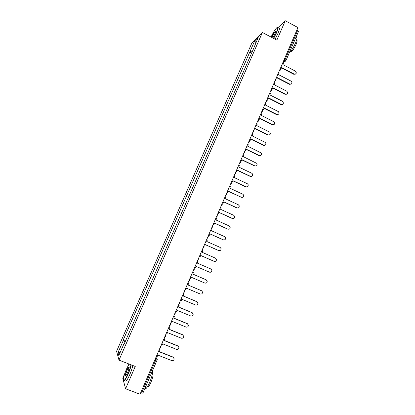 <?xml version="1.0" encoding="UTF-8"?>
<svg xmlns="http://www.w3.org/2000/svg" width="415" height="415" viewBox="0 0 415 415"><rect width="100%" height="100%" fill="white"/><g stroke="black" fill="none" stroke-linecap="round" stroke-linejoin="round"><path stroke-width="0.62" d="M128.925 363.986L128.468 365.044M124.765 373.547L122.762 378.153L125.579 388.762L140.052 394.25L297.949 27.572L285.266 20.75L278.086 27.566M262.399 32.474L251.853 43.067L116.579 351.266L118.991 360.127L262.399 32.474L276.862 40.125L285.266 20.75M274.113 31.343L272.608 33.978M125.579 388.762L135.259 366.445L118.991 360.127M142.843 393.15L141.577 393.062L155.91 359.769L156.341 357.948L155.978 357.268M140.706 392.73L141.577 393.062M296.818 30.196L298.401 31.623L285.909 60.657L285.064 59.708L297.586 30.611M247.283 62.971L249.249 58.489M244.907 68.397L243.066 72.604M240.55 78.347L238.698 82.569M236.171 88.343L234.314 92.581M231.772 98.376L229.91 102.635M227.358 108.455L225.485 112.73M222.928 118.571L221.045 122.866M218.477 128.733L216.589 133.049M214.005 138.942L212.112 143.268M209.518 149.187L207.614 153.534M205.01 159.479L203.096 163.847M200.481 169.813L198.562 174.201M195.937 180.193L194.007 184.597M191.372 190.615L189.432 195.04M186.786 201.083L184.841 205.524M182.18 211.593L180.224 216.054M177.558 222.155L175.592 226.632M172.91 232.753L170.939 237.256M168.246 243.403L166.265 247.921M163.562 254.094L161.575 258.638M158.867 264.817L156.86 269.397M154.147 275.586L152.129 280.203M149.41 286.402L147.372 291.055M144.653 297.264L142.599 301.959M139.871 308.179L137.801 312.905M135.072 319.135L132.982 323.902M130.253 330.143L128.147 334.952M252.128 51.911L250.006 51.569L254.66 40.95L258.192 37.417L253.632 48.472M124.453 343.381L124.173 343.33L124.308 343.713L253.944 47.767L253.451 48.244M124.173 343.33L118.799 355.598L117.974 352.651L123.239 340.653L125.164 341.758M250.006 51.569L123.11 340.284L123.239 340.653M251.609 53.099L249.534 52.025M125.408 341.197L123.11 340.284M254.66 40.95L255.91 42.631M120.35 352.05L117.974 352.651M295.485 74.119L294.427 74.192C296.492 73.88 296.818 72.858 295.407 71.126L282.848 64.579L283.44 63.199L282.76 62.847M280.296 68.574L280.976 68.926L281.572 67.541L294.147 74.078M280.976 68.926L280.301 68.968M281.432 67.863L293.815 74.295M291.174 84.157L290.002 84.178C292.181 83.986 292.554 82.979 291.123 81.148L278.517 74.638L279.119 73.248L278.434 72.895M275.954 78.648L276.639 79L277.241 77.61L289.857 84.11M276.639 79L275.882 78.98M277.106 77.916L289.53 84.312M286.843 94.241L285.567 94.195C287.844 94.138 288.259 93.142 286.822 91.212L274.175 84.733L274.772 83.337L274.087 82.984M271.602 88.763L272.287 89.116L272.888 87.715L285.551 94.184M272.287 89.116L271.986 89.313M272.764 88.006L285.235 94.376L285.567 94.195M282.49 104.367L281.23 104.305C283.476 104.295 283.927 103.314 282.589 101.359L269.807 94.869L270.409 93.468L269.724 93.121M267.224 98.92L267.914 99.273L268.521 97.867L281.23 104.305M267.914 99.273L267.11 99.195M268.401 98.142L280.919 104.476M278.117 114.54L276.888 114.462C279.067 114.509 279.565 113.549 278.377 111.588L265.424 105.052L266.031 103.646L265.341 103.299M262.83 109.124L263.525 109.472L264.132 108.061L276.888 114.462M263.525 109.472L262.721 109.378M264.018 108.32L276.582 114.623M273.718 124.754L272.531 124.666C274.642 124.759 275.176 123.826 274.139 121.865L261.025 115.277L261.632 113.866L260.942 113.518M258.421 119.37L259.116 119.717L259.723 118.301L272.531 124.666M259.116 119.717L258.317 119.608M259.619 118.545L272.23 124.811M273.454 38.32L276.234 32.806C278.169 28.064 278.289 26.43 276.592 27.904C274.896 29.823 273.054 32.873 271.073 37.059M277.495 27.281C278.527 26.908 278.195 28.76 276.494 32.837L273.677 38.439M271.732 37.412L272.012 36.733C273.381 33.791 274.507 32.007 275.389 31.374C275.778 31.369 275.581 32.292 274.808 34.134L272.764 37.957M275.591 31.685L275.311 31.768C274.419 32.629 273.402 34.3 272.266 36.769L271.955 37.526M296.066 37.402C297.451 36.8 297.27 38.652 295.522 42.958C293.312 47.813 291.164 51.253 289.084 53.276M294.754 40.089L292.923 44.348M296.497 40.39C297.436 40.063 297.29 41.412 296.056 44.436C294.297 48.265 292.663 50.801 291.164 52.036L290.484 51.751M278.698 28.127C279.943 27.447 279.674 29.268 277.889 33.579L275.067 39.176M129.065 364.043L126.528 368.997C123.629 376.161 122.762 380.005 123.924 380.524C124.91 379.917 126.269 377.671 127.996 373.791C129.48 370.32 130.476 367.317 130.984 364.785M131.254 364.894C130.715 367.472 129.703 370.486 128.23 373.936C126.705 377.38 125.429 379.595 124.401 380.596L124.059 380.83L123.499 380.441M126.886 370.17C127.742 368.24 128.422 367.119 128.915 366.813C129.506 367.036 129.07 368.951 127.618 372.566L125.953 375.601C124.884 376.286 125.195 374.475 126.886 370.17M129.205 367.114L127.115 370.305C125.844 373.417 125.392 375.248 125.766 375.803M152.538 370.709C152.917 372.826 151.983 376.664 149.727 382.21C148.228 385.628 146.915 387.818 145.795 388.767L144.788 388.715M148.975 378.988L146.869 383.88M152.466 373.567C153.633 373.765 153.156 376.607 151.034 382.096C149.955 384.555 149.011 386.126 148.197 386.806L147.444 386.713M132.816 365.496C132.281 368.079 131.28 371.093 129.807 374.543C128.287 377.982 127.006 380.202 125.973 381.193L125.024 380.83M269.294 135.01L268.152 134.917C270.196 135.046 270.767 134.138 269.869 132.188L256.605 125.548L257.217 124.127L256.517 123.784M253.99 129.662L254.686 130.004L255.298 128.583L268.152 134.917M254.686 130.004L253.892 129.885M255.199 128.806L267.857 135.041M264.848 145.312L263.758 145.203C265.735 145.369 266.342 144.487 265.574 142.563L252.164 135.861L252.776 134.434L252.081 134.092M249.54 139.995L250.24 140.332L250.852 138.906L263.758 145.203M250.24 140.332L249.451 140.203M250.764 139.118L263.468 145.317M260.376 155.661L259.344 155.537C261.258 155.729 261.891 154.878 261.248 152.979L247.708 146.215L248.32 144.783L247.62 144.446M245.068 150.37L245.773 150.712L246.391 149.275L259.344 155.537M245.773 150.712L244.99 150.562M246.308 149.467L259.059 155.635M255.879 166.047L254.909 165.917C256.766 166.13 257.425 165.305 256.885 163.437L243.232 156.616L243.849 155.179L243.143 154.842M240.581 160.792L241.286 161.129L241.909 159.692L254.909 165.917M241.286 161.129L240.508 160.968M241.831 159.868L254.634 165.995M251.355 176.479L250.453 176.339C252.263 176.572 252.943 175.773 252.502 173.937L251.77 173.263L238.734 167.063L239.356 165.621L238.651 165.284M236.073 171.26L236.783 171.597L237.406 170.15L250.453 176.339M236.783 171.597L236.005 171.416M237.339 170.311L250.188 176.401M246.801 186.952L245.981 186.807C247.739 187.056 248.44 186.278 248.087 184.473L247.304 183.715L234.221 177.553L234.843 176.105L234.133 175.768M231.549 181.77L232.26 182.107L232.882 180.655L245.981 186.807M232.26 182.107L231.487 181.91M232.82 180.795L245.722 186.854M227 192.327L227.716 192.659L228.343 191.201L241.494 197.317C243.206 197.576 243.921 196.824 243.641 195.055L242.817 194.215L229.682 188.088L230.309 186.631L229.599 186.299M227.716 192.659L226.948 192.451M228.292 191.325L241.494 197.317M237.608 208.024L236.981 207.874C238.656 208.143 239.382 207.407 239.175 205.674L238.314 204.756L225.127 198.666L225.76 197.208L225.044 196.876M222.435 202.93L223.151 203.262L223.784 201.799L236.981 207.874M223.151 203.262L222.393 203.039M223.737 201.903L236.732 207.889M232.971 218.617L232.452 218.477C234.086 218.752 234.828 218.036 234.677 216.334L233.79 215.344L220.557 209.295L221.185 207.827L220.469 207.5M217.849 213.58L218.57 213.907L219.203 212.439L232.452 218.477M218.57 213.907L217.813 213.668M219.162 212.527L232.208 218.472M228.307 229.246L227.902 229.127C229.505 229.407 230.258 228.707 230.159 227.031L229.246 225.983L215.961 219.966L216.594 218.492L215.878 218.171M213.248 224.276L213.969 224.598L214.602 223.125L227.902 229.127M213.969 224.598L213.217 224.344M214.571 223.197L227.664 229.106M223.612 239.917L223.332 239.818C224.909 240.103 225.667 239.419 225.62 237.774L224.681 236.659L211.344 230.688L211.982 229.21L211.261 228.883M208.621 235.015L209.342 235.341L209.98 233.858L223.332 239.818M209.342 235.341L208.6 235.066M209.959 233.91L223.104 239.782M218.897 250.619L218.747 250.561C220.292 250.847 221.06 250.178 221.055 248.559L220.1 247.387L206.712 241.452L207.35 239.969L206.629 239.647M203.973 245.805L204.699 246.126L205.342 244.637L218.747 250.561M204.699 246.126L203.957 245.841M205.326 244.674L218.523 250.504M214.161 261.357L214.135 261.346C215.66 261.632 216.433 260.978 216.464 259.385L215.499 258.161L202.058 252.268L202.702 250.774L201.97 250.453M200.035 256.958L199.304 256.657L200.035 256.958L200.684 255.464L214.135 261.346M200.673 255.484L213.922 261.274M194.619 267.525L195.356 267.841L195.999 266.337L209.508 272.183C211.007 272.468 211.79 271.825 211.852 270.253L210.872 268.982L197.384 263.126L198.028 261.626L197.296 261.31M189.914 278.455L190.651 278.771L191.299 277.262L204.86 283.066C206.338 283.346 207.126 282.714 207.22 281.163L206.208 279.84M206.229 279.85L192.69 274.035L193.338 272.531L192.607 272.204L193.338 272.531M206.027 279.746L192.695 274.019M185.189 289.431L185.925 289.748L186.579 288.228L200.191 293.996C201.654 294.276 202.447 293.654 202.567 292.124L201.68 290.822M201.566 290.765L187.969 284.991L188.623 283.476L187.896 283.134M187.886 283.165L188.623 283.476M201.368 290.645L187.985 284.96M180.437 300.46L181.179 300.771L181.832 299.246L195.496 304.973C196.949 305.253 197.742 304.636 197.893 303.121L197.115 301.85M196.881 301.731L183.233 295.994L183.887 294.474L183.171 294.116M183.15 294.162L183.887 294.474M196.694 301.591L183.259 295.942M175.669 311.535L176.411 311.847L177.07 310.316L190.786 315.997C192.223 316.277 193.022 315.67 193.193 314.171L191.995 312.583L192.519 312.936M192.181 312.739L178.476 307.048L179.135 305.523L178.419 305.144M178.393 305.212L179.135 305.523M191.995 312.583L178.507 306.976M170.876 322.663L171.623 322.969L172.287 321.433L186.055 327.072C187.476 327.347 188.286 326.745 188.472 325.261L187.279 323.627L187.896 324.068M187.456 323.799L173.698 318.149L174.357 316.614L173.652 316.225M173.615 316.308L174.357 316.614M187.279 323.627L173.735 318.061M166.067 333.836L166.814 334.137L167.478 332.597L181.303 338.194C182.714 338.469 183.523 337.872 183.736 336.404L182.538 334.713L183.233 335.258M182.709 334.91L168.9 329.297L169.564 327.762L168.858 327.352M168.812 327.456L169.564 327.762M182.538 334.713L168.947 329.194M161.233 345.062L161.985 345.363L162.654 343.812L176.531 349.368C177.931 349.638 178.746 349.046 178.974 347.588L177.781 345.856L178.543 346.489M177.942 346.069L164.075 340.497L164.745 338.951L164.044 338.526M163.992 338.65L164.745 338.951M177.781 345.856L164.132 340.373M156.377 356.335L157.135 356.635L157.804 355.079L171.737 360.588C173.128 360.858 173.942 360.272 174.186 358.825L172.998 357.045L173.823 357.772M173.154 357.274L159.236 351.749L159.905 350.198L159.21 349.752M159.147 349.897L159.905 350.198M172.998 357.045L159.298 351.604M155.781 357.725L156.341 357.948L157.254 359.395L157.135 360.018L155.044 359.432M283.092 62.068L284.016 61.373L285.064 59.708L284.285 59.303M283.507 61.109L284.363 61.503L285.836 60.746M279.274 70.939L280.037 70.488M274.917 81.065L275.669 80.619M270.533 91.238L271.286 90.797M266.134 101.452L266.881 101.016M261.72 111.713L262.456 111.282M257.279 122.015L258.016 121.59M252.828 132.359L253.555 131.944M248.352 142.75L249.073 142.34M243.859 153.187L244.57 152.787M239.346 163.666L240.332 162.841M234.812 174.191L235.502 173.812M230.258 184.763L230.937 184.395M225.687 195.382L226.346 195.024M221.096 206.042L221.74 205.705M216.485 216.755L217.107 216.428M211.852 227.508L212.454 227.202M207.199 238.314L207.78 238.023M202.525 249.166L203.08 248.896M197.836 260.065L198.354 259.816M198.801 257.824L198.977 258.379L197.856 260.013M193.12 271.011L193.608 270.788M194.09 268.759L194.272 269.356L193.141 270.964M188.384 282.003L188.83 281.806M189.359 279.746L189.546 280.379L188.405 281.961M184.608 290.78L184.794 291.444L183.648 293.011M179.835 301.861L180.027 302.561L178.865 304.107M175.042 312.993L175.234 313.719L174.067 315.255M170.228 324.172L170.42 324.929L169.247 326.455M165.393 335.403L165.585 336.186L164.532 337.67M160.532 346.686L160.724 347.49L159.536 348.999M157.124 359.955L142.848 393.228M285.644 61.062L282.848 62.649M279.29 70.908C280.322 70.508 280.628 69.803 280.203 68.781M274.932 81.029C275.965 80.635 276.265 79.929 275.84 78.912M270.554 91.196C271.586 90.807 271.887 90.102 271.462 89.085M266.155 101.41C267.187 101.021 267.488 100.321 267.063 99.304M261.74 111.661C262.773 111.277 263.074 110.577 262.643 109.56M257.305 121.963C258.338 121.579 258.638 120.879 258.208 119.862M252.849 132.307C253.887 131.923 254.188 131.228 253.752 130.211M248.378 142.693C249.415 142.314 249.716 141.619 249.28 140.602M243.885 153.13C244.923 152.751 245.224 152.051 244.783 151.034M239.372 163.609C240.41 163.23 240.71 162.53 240.275 161.513M234.838 174.134C235.845 173.781 236.161 173.107 235.782 172.111M230.289 184.701C231.259 184.374 231.591 183.726 231.269 182.75M225.713 195.32C226.663 195.014 227 194.381 226.73 193.432M221.122 205.985C222.041 205.69 222.388 205.083 222.165 204.154M216.511 216.692L217.574 214.913M211.878 227.451L212.957 225.713M207.225 238.257L208.32 236.56M202.551 249.114L203.661 247.449M294.095 74.41L294.427 74.192M289.68 84.38L290.002 84.178M275.477 31.675L275.389 31.374M290.526 51.699L291.164 52.036M123.924 380.524L124.059 380.83M129.044 367.119L128.915 366.813M145.795 388.767L144.913 388.43M147.538 386.557L148.197 386.806M128.889 367.228L129.205 367.348M125.973 381.193L124.401 380.596"/></g></svg>
